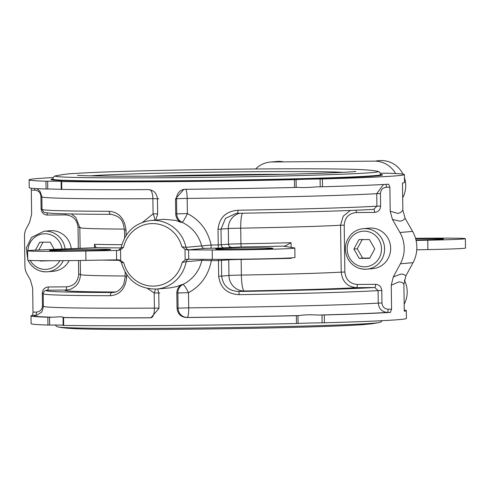 <?xml version="1.0" encoding="UTF-8"?>
<svg xmlns="http://www.w3.org/2000/svg" width="490" height="490" viewBox="0 0 490 490"><rect width="100%" height="100%" fill="white"/><g stroke="black" fill="none" stroke-linecap="round" stroke-linejoin="round"><path stroke-width="0.73" d="M50.519 260.729L39.984 261.005L39.8 260.686M35.47 250.127L39.721 242.244L50.158 242.158L54.28 249.361M65.145 248.92A20.329 19.576 -95 0 0 43.959 231.268L50.029 230.735A20.329 19.576 85 0 1 71.252 248.675M69.115 260.619A20.329 19.576 85 0 1 53.6 271.24L47.53 271.772A20.329 19.576 -95 0 0 63.284 260.674M43.31 260.711L39.984 261.005M42.973 242.213L38.863 249.98M199.363 175.812A4.692 1.268 -90.5 0 1 199.932 175.242L193.011 175.334A4.692 1.023 88.9 0 1 193.483 175.873M32.61 315.321L35.654 315.297A3.13 0.845 89.5 0 0 36.45 312.093L33.002 312.124L32.61 315.321A187.676 3.896 -0.8 0 0 31.005 315.854L31.115 323.67A187.676 3.896 -0.8 0 0 47.959 325.048L49.655 325.054A21.897 0.453 179.2 0 1 63.124 325.207M49.655 325.054L49.545 317.238L47.849 317.226L47.959 325.048M49.545 317.238A21.897 0.453 179.2 0 1 52.84 317.226C59.559 316.626 63.069 316.705 63.375 317.471A21.897 0.453 179.2 0 1 63.063 317.551L63.124 325.378L63.669 325.409A187.676 3.896 -0.8 0 0 296.481 323.51L298.092 323.455A21.897 0.453 179.2 0 1 322.12 322.837L324.405 322.794A187.676 3.896 -0.8 0 0 406.43 318.427L406.32 310.611A187.676 3.896 -0.8 0 0 404.262 310.066M63.669 325.409L63.559 317.587L63.02 317.563M187.125 259.271L185.159 259.896L182.115 262.432L186.188 261.678L201.88 260.294C199.234 271.27 192.913 279.325 182.911 284.451A9.384 1.531 -116.2 0 1 188.497 292.683L177.864 292.971L178.078 308.137L177.043 308.228C177.662 313.931 180.779 317.024 186.396 317.52A187.676 3.896 -0.8 0 0 296.37 315.695L296.481 323.51M177.043 308.228L176.829 293.063L177.864 292.971A9.384 9.034 -95 0 1 182.911 284.451L181.968 284.537C178.642 286.356 176.933 289.198 176.829 293.063M170.202 287.857L176.737 286.601L181.968 284.537M63.559 317.587A187.676 3.896 -0.8 0 0 150.252 317.814L150.926 317.783L158.968 308.375L158.76 293.21L157.731 288.959M298.092 323.455L297.987 315.634L296.37 315.695M297.987 315.634A21.897 0.453 179.2 0 1 299.623 315.542C303.978 314.745 310.219 314.586 318.341 315.064A21.897 0.453 179.2 0 1 322.01 315.021L322.12 322.837M324.405 322.794L324.294 314.978L322.01 315.021M186.396 317.52L187.247 317.447A9.384 1.599 89.4 0 0 188.711 307.849L188.497 292.683C200.888 285.909 208.501 275.239 211.343 260.674L201.88 260.294A3.13 3.014 85 0 1 202.241 259.32M218.43 259.369L218.448 260.576A175.163 3.638 -0.8 0 1 211.343 260.674L211.313 259.357M375.603 284.31L357.29 284.463A3.13 0.845 -90.5 0 1 356.487 287.661L374.807 287.514L378.09 290.607L381.79 290.515C381.343 286.705 379.285 284.635 375.603 284.31A3.13 0.845 -90.5 0 1 374.807 287.514A172.033 3.571 179.2 0 1 238.704 291.477C228.677 290.95 222.999 285.829 221.67 276.121L218.669 276.207L218.448 260.576L228.738 259.841A15.637 0.325 179.2 0 1 241.154 259.437A137.629 2.854 -0.8 0 0 291.287 258.34L290.484 257.911M218.669 276.207C220.28 287.863 227.097 294.012 239.114 294.661A175.163 3.638 -0.8 0 0 378.09 290.607L378.268 303.114C378.905 308.822 381.93 311.928 387.339 312.43A3.13 0.845 89.5 0 0 388.135 309.227C384.454 308.902 382.396 306.832 381.961 303.022L381.79 290.515M182.115 262.432A31.28 30.111 85 0 1 153.278 286.117A31.28 30.111 85 0 1 123.792 262.903L121.281 262.242C126.671 280.243 138.48 289.18 156.708 289.051A34.404 33.124 -95 0 0 186.188 261.678A3.13 3.014 85 0 1 188.417 259.265M120.681 260.423L118.696 259.829M123.792 262.903L120.675 260.423L120.528 249.802L123.572 247.272L121.183 247.873M147.643 288.561L154.197 292.959A9.384 3.026 116.5 0 0 155.459 289.137M113.202 292.463L112.204 292.506A3.13 1.929 90.1 0 0 110.317 295.715C120.019 294.894 125.471 288.641 126.671 276.96L126.634 274.608M121.079 247.873L118.482 250.366A3.13 3.014 85 0 1 118.274 250.372L120.528 249.802M121.838 244.7A137.629 2.854 179.2 0 1 94.484 244.302L95.991 247.603A140.759 2.922 -0.8 0 0 121.073 247.909M96.163 247.266L95.991 247.603A15.637 0.325 -0.8 0 1 92.831 247.799L38.306 250.004A50.047 1.041 179.2 0 0 27.624 250.794A50.047 1.041 179.2 0 0 85.805 251.009L116.479 250.476L116.614 259.853L118.476 259.829M154.809 220.139A9.384 3.191 62.7 0 0 153.088 213.854L142.719 222.233M126.089 235.421L126.016 230.055C124.491 218.393 118.862 212.139 109.141 211.288A175.163 3.638 179.2 0 1 42.03 209.359L41.858 196.851A175.163 3.638 -0.8 0 0 152.88 198.689L153.088 213.854L157.651 213.873M241.503 246.985A3.13 0.527 -91 0 1 240.933 243.806A15.637 0.325 -0.8 0 0 228.518 244.21L218.228 244.939A175.163 3.638 179.2 0 1 211.123 245.037C207.876 230.557 199.963 220.071 187.394 213.573A9.384 1.366 -65 0 1 182.041 222.295C192.178 227.182 198.726 235.071 201.684 245.962A3.13 3.014 -95 0 0 204.661 248.412L211.049 248.228A178.293 3.7 -0.8 0 0 218.283 248.13L241.503 246.985A140.759 2.922 -0.8 0 0 285.021 246.066L291.066 242.703A137.629 2.854 179.2 0 1 240.933 243.806L240.713 228.168A15.637 2.64 89 0 1 242.501 213.224M175.726 213.952L175.512 198.787L176.547 198.695L176.761 213.861L175.726 213.952C175.935 217.817 177.729 220.629 181.098 222.38L175.812 220.414L164.162 219.312L150.669 220.5A34.404 33.124 -95 0 1 185.992 247.346L181.894 246.795L185.012 249.275L187.076 249.888L212.195 249.98A50.047 1.041 -0.8 0 0 265.69 249.386A50.047 1.041 -0.8 0 0 294.827 248.038A50.047 1.041 -0.8 0 0 294.472 247.916L283.924 246.243A15.637 0.325 -0.8 0 1 283.814 246.207A15.637 0.325 -0.8 0 1 285.021 246.066M187.07 249.888L188.969 249.796A3.13 3.014 -95 0 1 185.992 247.346L211.123 245.037L211.049 248.228M224.285 247.952A3.13 3.014 -95 0 1 221.229 244.853L221.014 229.216L225.461 218.35L236.278 213.377L237.607 213.303A3.13 0.367 -90.9 0 0 237.619 213.303A3.13 0.367 -90.9 0 0 237.938 210.235C225.939 211.257 219.3 217.615 218.013 229.308L218.283 248.13M118.341 250.445L116.479 250.476M187.204 259.265L188.736 259.265L188.601 249.888M294.827 248.038L294.962 257.415A50.047 1.041 179.2 0 1 265.819 258.769A50.047 1.041 179.2 0 1 212.329 259.357L188.736 259.265M271.803 248.124A28.151 0.582 -0.8 0 0 242.164 248.026A28.151 0.582 -0.8 0 0 215.704 248.981A28.151 0.582 -0.8 0 0 215.906 249.049L216.843 249.196A28.151 0.582 -0.8 0 0 246.476 249.294A28.151 0.582 -0.8 0 0 272.936 248.344A28.151 0.582 -0.8 0 0 272.734 248.277L271.803 248.124L271.803 248.522M60.356 249.851A28.151 0.582 179.2 0 1 91.685 249.22A28.151 0.582 179.2 0 1 110.642 249.508A28.151 0.582 179.2 0 1 104.633 249.955L99.801 250.145A28.151 0.582 179.2 0 1 68.471 250.776A28.151 0.582 179.2 0 1 49.515 250.488A28.151 0.582 179.2 0 1 55.523 250.041L60.356 249.851L60.368 250.8M27.624 250.794L27.752 260.178A50.047 1.041 -0.8 0 0 85.934 260.386L116.614 259.853M350.393 210.443L343.233 216.151L340.568 225.235L341.224 272.14C342.308 281.664 347.392 286.84 356.487 287.661A153.266 3.179 -0.8 0 1 244.234 290.993A15.637 2.64 89 0 1 241.368 275.074L241.154 259.437A3.13 0.527 89 0 1 241.147 259.204M324.294 314.978A187.676 3.896 -0.8 0 0 390.383 312.406L391.584 309.202L391.253 285.217L398.952 281.891L401.776 282.301L403.901 284.102L405.91 275.858L413.027 262.671A31.28 30.111 -95 0 0 412.592 231.403L405.108 218.326L402.866 210.118L402.486 183.009A187.676 3.896 -0.8 0 0 404.526 182.409L404.422 174.587A187.676 3.896 179.2 0 1 322.396 178.954L320.111 178.997A21.897 0.453 -0.8 0 0 296.089 179.616L294.472 179.671A187.676 3.896 179.2 0 1 61.66 181.57L61.164 181.527A21.897 0.453 -0.8 0 0 61.471 181.447A21.897 0.453 -0.8 0 0 47.646 181.214L45.95 181.208A187.676 3.896 179.2 0 1 29.106 179.83A187.676 3.896 179.2 0 1 53.288 177.576M357.29 284.463C349.891 283.814 345.75 279.674 344.862 272.054L344.207 225.149C344.899 217.505 348.923 213.303 356.285 212.544A3.13 0.845 89.5 0 0 355.961 210.216M356.285 212.544L374.599 212.391A3.13 0.845 89.5 0 0 373.735 209.34M383.535 184.491L376.737 193.666L376.914 206.18L373.717 209.34A172.033 3.571 -0.8 0 1 237.626 213.303L236.278 213.377M374.599 212.391C378.274 212.005 380.277 209.904 380.608 206.088L380.436 193.581C380.767 189.765 382.77 187.664 386.432 187.278A3.13 0.845 89.5 0 0 385.82 184.363M402.866 210.118L400.802 212.458L397.996 213.426L390.218 211.233L389.881 187.247L388.619 184.197M181.098 222.38L182.041 222.295A9.384 9.034 -95 0 1 176.761 213.861L187.394 213.573L187.18 198.407A9.384 1.599 89.4 0 0 185.489 189.238M320.111 178.997L320.221 186.812A21.897 0.453 -0.8 0 0 316.552 186.862L316.117 186.868M316.552 186.862C308.547 187.578 302.312 187.737 297.834 187.339A21.897 0.453 -0.8 0 0 296.193 187.431L296.089 179.616M320.221 186.812L322.506 186.77A187.676 3.896 -0.8 0 0 388.595 184.203M390.218 211.233L392.459 219.44L399.944 232.511A31.28 30.111 85 0 1 400.385 263.785L393.262 276.973L391.253 285.217M369.282 228.132A20.329 19.576 85 0 1 390.567 246.666A20.329 19.576 85 0 1 372.853 268.636L366.783 269.175A20.329 19.576 -95 0 0 384.497 247.205A20.329 19.576 -95 0 0 363.213 228.671L369.282 228.132M175.512 198.787L183.897 189.348L184.607 189.318A187.676 3.896 -0.8 0 0 294.582 187.486L296.193 187.431M61.275 189.342L61.771 189.385A187.676 3.896 -0.8 0 0 148.464 189.612C153.817 190.126 156.812 193.238 157.443 198.934L157.651 214.099L155.722 220.053M61.121 181.539L61.226 189.354L51.052 189.024A21.897 0.453 -0.8 0 0 47.757 189.036L47.646 181.214M52.84 317.226A184.546 3.834 -0.8 0 1 35.654 315.297L37.062 315.162M159.795 293.014L154.197 292.959L154.405 308.13A175.163 3.638 179.2 0 1 43.383 306.293L43.212 293.786C43.506 291.593 44.755 290.405 46.973 290.227L47.487 290.178A3.13 0.845 89.5 0 0 48.283 286.981C44.608 287.367 42.606 289.468 42.281 293.283L42.452 305.791C42.122 309.6 40.119 311.701 36.45 312.093M114.133 292.34L112.204 292.506A172.033 3.571 179.2 0 1 47.487 290.178L65.801 290.031A3.13 0.845 89.5 0 0 66.603 286.828L48.283 286.981M115.462 292.009A153.266 3.179 -0.8 0 1 65.801 290.031L68.949 289.664M65.531 213.848A3.13 0.845 -90.5 0 1 65.599 214.908C72.986 215.551 77.126 219.685 78.02 227.317L78.314 248.387M47.028 212.966A3.13 0.845 -90.5 0 1 47.279 215.061L65.599 214.908M34.594 188.497A3.13 0.845 -90.5 0 1 34.747 190.145C38.422 190.469 40.48 192.539 40.927 196.349L41.099 208.856C41.534 212.66 43.592 214.724 47.279 215.061M31.164 188.178L31.299 190.169L34.747 190.145M29.106 179.83L29.216 187.646A187.676 3.896 -0.8 0 0 46.06 189.024L47.757 189.036M150.185 189.783A9.384 3.436 -90.3 0 1 152.88 198.689L158.827 198.787M111.114 214.332A3.13 1.929 -89.9 0 1 111.065 214.332A3.13 1.929 -89.9 0 1 109.141 211.288M158.968 308.143L154.405 308.13A9.384 3.436 -90.3 0 1 151.104 317.74L150.252 317.814M31.005 315.854A187.676 3.896 -0.8 0 0 47.849 317.226M33.002 312.124L32.665 288.138L30.423 279.931L27.048 274.026A15.637 15.055 85 0 1 24.917 266.229L24.5 236.186A15.637 15.055 85 0 1 26.411 228.352L29.621 222.399L31.636 214.155L31.299 190.169M228.769 259.326A3.13 3.014 85 0 0 228.738 259.841L228.953 275.478A15.637 15.055 85 0 0 244.234 290.993L238.704 291.477A3.13 0.367 89.1 0 1 239.114 294.661M406.32 310.611A187.676 3.896 -0.8 0 1 404.274 311.211L403.901 284.102M380.295 173.215A21.897 0.453 -0.8 0 0 385.875 173.203L387.572 173.209A187.676 3.896 179.2 0 1 404.422 174.587M380.632 174.403A165.779 3.442 179.2 0 1 382.525 174.893A165.779 3.442 179.2 0 1 376.387 175.91A165.779 3.442 179.2 0 1 194.23 180.933A165.779 3.442 179.2 0 1 50.997 179.524A165.779 3.442 179.2 0 1 52.877 178.979M282.822 161.682A25.021 24.09 -95 0 0 277.028 161.467L270.284 162.061A25.021 24.09 -95 0 0 255.639 168.983M402.694 197.85A25.021 24.09 -95 0 0 404.464 177.723M402.988 174.128A25.021 24.09 -95 0 0 379.432 160.634L376.136 160.922M404.177 304.168A25.021 24.09 -95 0 0 404.311 280.133M395.608 173.534A25.021 24.09 -95 0 0 374.532 161.137L272.134 161.97A25.021 24.09 -95 0 0 270.284 162.061M416.084 240.431L427.739 240.204A50.047 1.041 -0.8 0 0 465.371 238.673L465.5 248.05A50.047 1.041 179.2 0 1 427.868 249.588L416.763 249.802M465.371 238.673A50.047 1.041 -0.8 0 0 415.545 238.33M415.986 240.008A28.151 0.582 -0.8 0 0 422.313 239.861L429.13 239.69A28.151 0.582 -0.8 0 0 443.475 238.979A28.151 0.582 -0.8 0 0 415.673 238.783M374.532 161.137L272.134 161.97M362.349 239.347L357.265 248.767L362.612 258.108L369.827 258.034M358.974 239.641L369.411 239.555L374.758 248.896L369.674 258.316L359.237 258.401L353.89 249.067L358.974 239.641M357.265 248.767L353.89 249.067M362.612 258.108L359.237 258.401M59.884 260.698A17.83 17.162 85 0 1 30.331 260.613A17.83 17.162 85 0 1 30.245 260.466M27.918 250.678A17.83 17.162 85 0 1 44.167 233.773A17.83 17.162 85 0 1 62.046 249.043M28.935 261.819A20.329 19.576 -95 0 0 47.53 271.772C39.451 272.14 33.222 268.814 28.83 261.795L28.046 260.282M267.516 174.691L199.932 175.242M193.011 175.334A108.811 2.26 -0.8 0 0 156.776 176.161M282.785 174.342A114.636 2.383 -0.8 0 0 247.664 174.483A114.636 2.383 -0.8 0 0 150.675 176.186M52.883 180.014L52.871 179.199A163.905 3.405 -0.8 0 0 216.807 180.314A163.905 3.405 -0.8 0 0 380.644 174.624L380.657 175.438M377.318 171.273C373.111 170.416 368.186 169.889 357.424 169.454C336.722 168.768 303.286 168.603 257.109 168.97C214.001 169.338 173.454 170.03 135.46 171.053C107.188 171.819 86.454 172.658 73.267 173.57C68.986 173.687 63.265 174.416 56.105 175.763A161.418 3.35 -0.8 0 0 216.764 177.202A161.418 3.35 -0.8 0 0 377.318 171.273C379.076 171.365 380.185 172.48 380.644 174.624M342.976 172.333A131.608 2.732 -0.8 0 0 252.203 171.739A131.608 2.732 -0.8 0 0 90.466 175.855M58.212 326.983A161.418 3.35 -0.8 0 0 218.865 327.755A161.418 3.35 -0.8 0 0 379.432 322.494L371.751 323.804L362.814 324.649C347.337 325.728 321.783 326.701 286.154 327.565C212.642 329.396 111.401 330.113 78.106 328.802C67.35 328.367 62.426 327.841 58.212 326.983L56.675 326.481L55.235 325.048M344.862 272.054L341.224 272.14A137.629 2.854 179.2 0 1 241.368 275.074A15.637 0.325 179.2 0 0 228.953 275.478L221.67 276.121L221.449 260.484A3.13 3.014 85 0 1 221.633 259.363M291.287 258.34L291.274 257.863M291.134 247.389L291.066 242.703M218.013 229.308L228.303 228.573A15.637 0.325 -0.8 0 1 240.713 228.168A137.629 2.854 -0.8 0 0 340.568 225.235L344.207 225.149M381.961 303.022L378.268 303.114A175.163 3.638 179.2 0 1 188.711 307.849L178.078 308.137A9.384 9.034 85 0 0 187.247 317.447A184.546 3.834 -0.8 0 0 299.623 315.542M102.122 260.104A137.629 2.854 -0.8 0 0 119.964 260.319M43.212 293.786A175.163 3.638 -0.8 0 0 110.317 295.715M125.287 276.905L126.671 276.96M94.484 244.302L94.533 247.72M80.115 248.314L79.821 227.599A137.629 2.854 -0.8 0 0 124.478 229.081M125.158 275.986A137.629 2.854 179.2 0 1 80.476 274.504L80.28 260.478M118.623 250.341L118.274 250.372M124.632 237.877L124.521 230.018L126.016 230.055M123.572 247.272A31.28 30.111 85 0 1 152.408 223.581A31.28 30.111 85 0 1 181.894 246.795M239.659 213.273A15.637 15.055 85 0 0 228.303 228.573L228.518 244.21A3.13 3.014 -95 0 0 231.574 247.309M188.969 249.796L204.661 248.412M380.608 206.088L376.914 206.18A175.163 3.638 179.2 0 1 237.938 210.235M184.332 189.324A9.384 9.034 85 0 0 176.547 198.695L187.18 198.407A175.163 3.638 -0.8 0 0 376.737 193.666L380.436 193.581M185.012 249.275L185.159 259.896M212.329 259.357L212.195 249.98M55.535 250.764L55.523 250.041M85.934 260.386L85.805 251.009M318.341 315.064A184.546 3.834 -0.8 0 0 387.339 312.43L390.383 312.406M391.584 309.202L388.135 309.227M386.432 187.278L389.881 187.247M294.472 179.671L294.582 187.486M61.771 189.385L61.66 181.57M322.506 186.77L322.396 178.954M43.377 305.785L42.452 305.791M43.242 293.277L42.281 293.283M80.476 274.222L78.676 274.222C77.996 281.86 73.972 286.062 66.603 286.828M78.486 260.509L78.676 274.222M80.305 227.348L78.02 227.317M42.024 208.85L41.099 208.856M41.834 196.343L40.927 196.349M63.375 317.471A184.546 3.834 -0.8 0 0 151.104 317.74A9.384 9.034 85 0 0 151.337 317.734M45.95 181.208L46.06 189.024M392.459 219.44L400.122 221.223L402.958 220.359L405.108 218.326M405.91 275.858L403.711 274.369L400.863 274.057L393.262 276.973M399.944 232.511L412.592 231.403M400.385 263.785L413.027 262.671M427.868 249.588L427.739 240.204M348.188 259.222A20.329 19.576 -95 0 0 366.783 269.175C358.704 269.543 352.475 266.217 348.084 259.198C343.711 250.421 344.599 242.293 350.767 234.808C354.184 231.2 358.337 229.155 363.213 228.671M349.584 258.016A17.83 17.162 85 0 1 364.076 231.157A17.83 17.162 85 0 1 379.315 257.771A17.83 17.162 85 0 1 349.584 258.016M43.959 231.268L31.513 237.405L26.368 247.903L27.746 259.614M56.105 175.763C54.347 175.904 53.269 177.049 52.871 179.199M77.536 175.396L89.964 175.843C110.697 176.284 141.512 176.333 182.403 175.984L260.858 174.832C302.085 173.962 331.473 173.019 349.015 172.002L355.912 171.5M382.249 320.68L380.957 321.954L379.432 322.494M156.708 289.051L170.202 287.863M118.623 259.829L121.281 262.242M113.147 292.469C117.526 292.193 121.097 289.345 123.841 283.912L125.177 276.924L125.109 272.177M121.073 247.873C125.048 231.978 134.909 222.852 150.669 220.5M36.572 188.625L38.11 189.532L40.284 191.811L41.858 196.851M124.521 230.018L123.192 223.544C122.041 222.313 122.402 216.764 111.065 214.332C82.247 214.265 62.506 213.934 51.842 213.34L44.682 212.556L43.543 212.054L42.03 209.359M71.344 213.971L75.828 217.401L79.821 227.599M80.476 274.504C80.005 282.583 75.981 285.664 75.742 285.903C73.059 288.102 70.83 289.345 69.053 289.645M43.383 306.293C42.477 310.599 41.779 312.602 41.295 312.295L36.946 315.193M373.876 209.334C349.78 210.792 296.26 212.348 237.619 213.303"/></g></svg>
